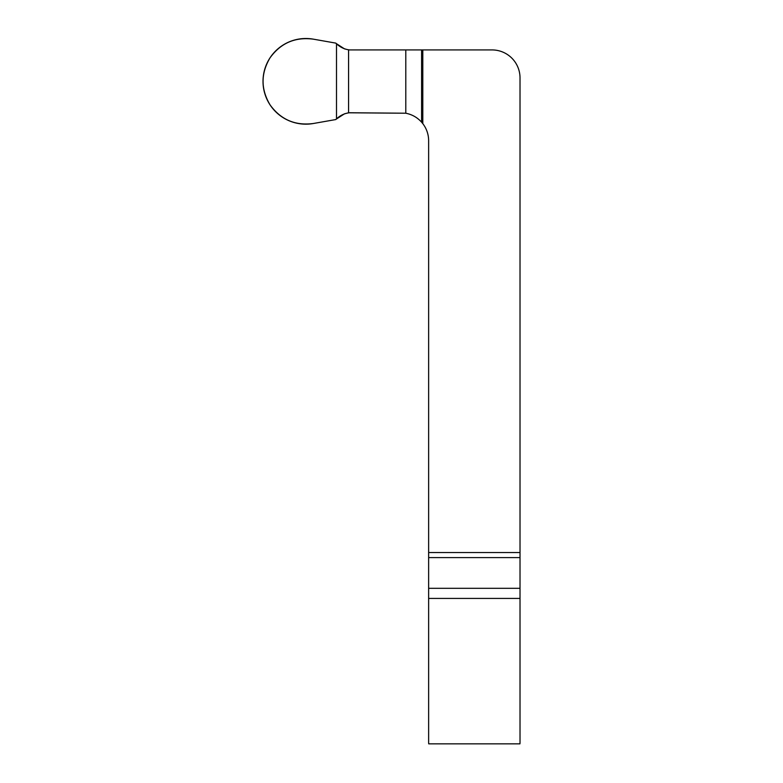 <?xml version="1.0" encoding="UTF-8"?>
<svg xmlns="http://www.w3.org/2000/svg" width="783" height="783" viewBox="0 0 783 783"><rect width="100%" height="100%" fill="white"/><g stroke="black" fill="none" stroke-linecap="round" stroke-linejoin="round"><path stroke-width="1.17" d="M421.597 122.177L421.597 49.926L422.8 49.926L422.8 123.636L421.597 122.177C417.319 117.44 412.054 114.465 405.79 113.222L348.572 112.791L344.461 113.829L336.504 118.967L336.504 43.701A48.546 48.546 0 0 0 335.78 43.114L313.278 39.15A42.84 42.84 0 0 0 263.01 81.334A42.84 42.84 0 0 0 313.278 123.518L335.78 119.554A48.546 48.546 0 0 0 336.504 118.967M421.597 49.926L349.707 49.926L405.79 49.926L405.79 113.222L349.707 112.752C344.579 113.232 339.939 115.502 335.78 119.554L313.278 123.518C295.181 125.857 280.774 119.642 270.057 104.873C260.739 89.184 260.739 73.485 270.057 57.795C280.774 43.036 295.181 36.821 313.278 39.15L335.78 43.114C339.93 47.166 344.579 49.437 349.707 49.926L348.572 49.877L348.572 112.791M336.504 43.701L344.461 48.849L348.572 49.877M520.02 552.544L520.02 557.594L428.634 557.594L428.634 552.544L520.02 552.544L520.02 77.908A27.982 27.982 0 0 0 492.027 49.926L422.8 49.926M520.02 588.317L520.02 598.418L428.634 598.418L428.634 588.317L520.02 588.317L520.02 557.594M428.634 598.418L428.634 742.421A11.422 11.422 0 0 0 428.722 743.85L519.932 743.85A11.422 11.422 0 0 0 520.02 742.421L520.02 598.418M422.8 123.636A27.982 27.982 0 0 1 428.634 140.734L428.634 552.544M428.634 557.594L428.634 588.317"/></g></svg>
